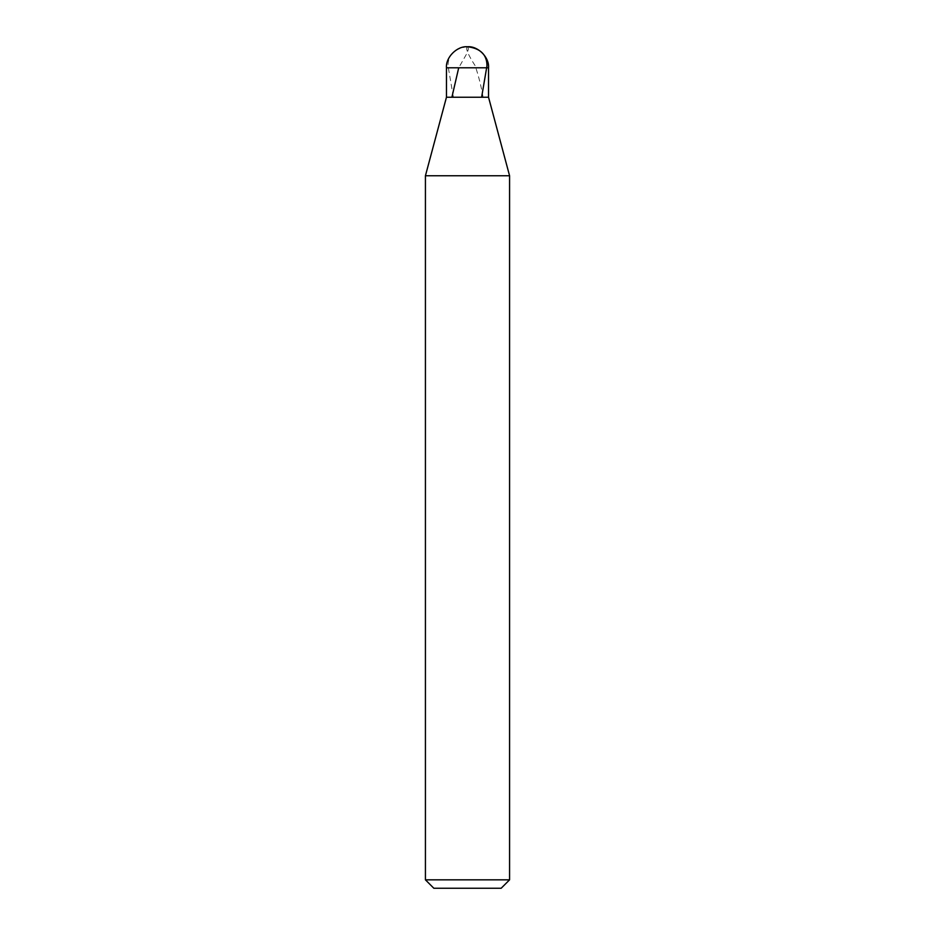 <?xml version="1.0" encoding="UTF-8"?>
<svg xmlns="http://www.w3.org/2000/svg" width="935" height="935" viewBox="0 0 935 935"><rect width="100%" height="100%" fill="white"/><g stroke="black" fill="none" stroke-linecap="round" stroke-linejoin="round"><path stroke-width="0.7" stroke-dasharray="4.67 3.51" d="M467.5 97.24L488.537 97.24L467.5 97.24M488.537 67.787L446.462 67.787L488.537 67.787M467.5 888.25L501.16 888.25L467.5 888.25M509.575 175.757L425.425 175.757L509.575 175.757M509.575 879.835L425.425 879.835L509.575 879.835M467.29 46.75C465.385 48.328 468.014 54.662 475.179 65.766C478.626 76.074 481.268 86.569 483.103 97.24M467.71 46.75L468.435 48.83L467.325 52.676L458.711 67.787M467.523 46.75C454.574 48.328 448.075 54.662 448.017 65.766L453.382 97.24"/><path stroke-width="1.4" d="M488.537 67.787L446.462 67.787C445.527 57.374 457.086 45.815 467.5 46.75C477.914 45.815 489.472 57.374 488.537 67.787L488.537 97.24L446.462 97.24L446.462 67.787L488.537 67.787L488.537 97.24L446.462 97.24L446.462 67.787C445.527 57.374 457.086 45.815 467.5 46.75C477.914 45.815 489.472 57.374 488.537 67.787M488.537 97.24L446.462 97.24L488.537 97.24L509.575 175.757L425.425 175.757L446.462 97.24L425.425 175.757L509.575 175.757L509.575 879.835L425.425 879.835L425.425 175.757L425.425 879.835L433.84 888.25L501.16 888.25L509.575 879.835L425.425 879.835L433.84 888.25L501.16 888.25L509.575 879.835L509.575 175.757L488.537 97.24M467.477 46.75C480.426 48.328 486.925 54.662 486.983 65.766L481.618 97.24M458.711 67.787L451.897 97.24"/></g></svg>
